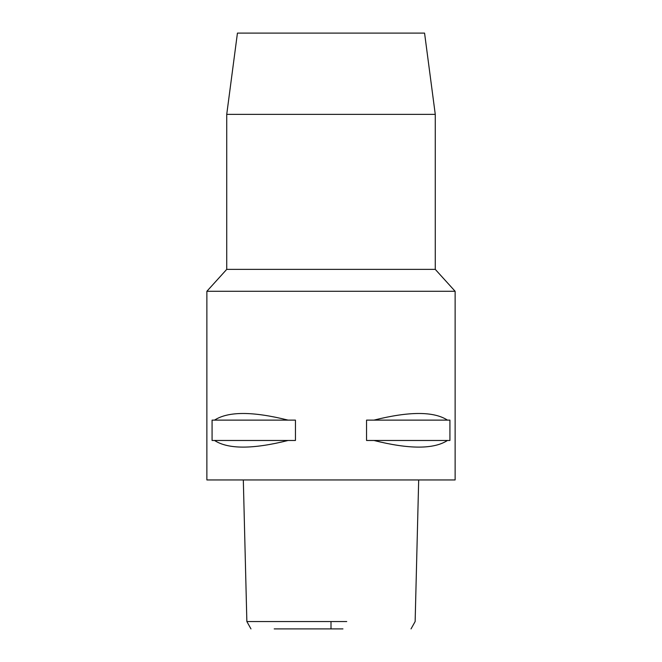 <?xml version="1.0" encoding="UTF-8"?>
<svg xmlns="http://www.w3.org/2000/svg" width="662" height="662" viewBox="0 0 662 662"><rect width="100%" height="100%" fill="white"/><g stroke="black" fill="none" stroke-linecap="round" stroke-linejoin="round"><path stroke-width="0.99" d="M319.051 628.9L342.949 628.9M315.269 621.552L247.431 621.552L331 621.552L331 628.9L274.209 628.9M331 621.552L346.731 621.552M206.875 479.95L455.125 479.95L455.125 291.28L206.875 291.28L206.875 479.95M214.538 440.478L212.072 440.478L212.072 420.122L214.538 420.122C228.208 411.276 252.718 411.276 288.069 420.122L295.451 420.122L295.451 440.478L288.069 440.478C252.718 449.324 228.208 449.324 214.538 440.478L288.069 440.478M373.931 440.478L366.549 440.478L366.549 420.122L373.931 420.122C409.282 411.276 433.792 411.276 447.462 420.122L449.928 420.122L449.928 440.478L447.462 440.478C433.792 449.324 409.282 449.324 373.931 440.478L447.462 440.478M206.875 291.28L226.735 269.368L435.265 269.368L455.125 291.28M435.265 269.368L435.265 114.352L226.735 114.352L226.735 269.368M435.265 114.352L424.565 33.1L237.435 33.1L226.735 114.352M447.462 420.122L373.931 420.122M288.069 420.122L214.538 420.122M411.028 628.9L415.14 621.552L418.682 479.95M243.318 479.95L246.86 621.552L250.972 628.9"/></g></svg>
